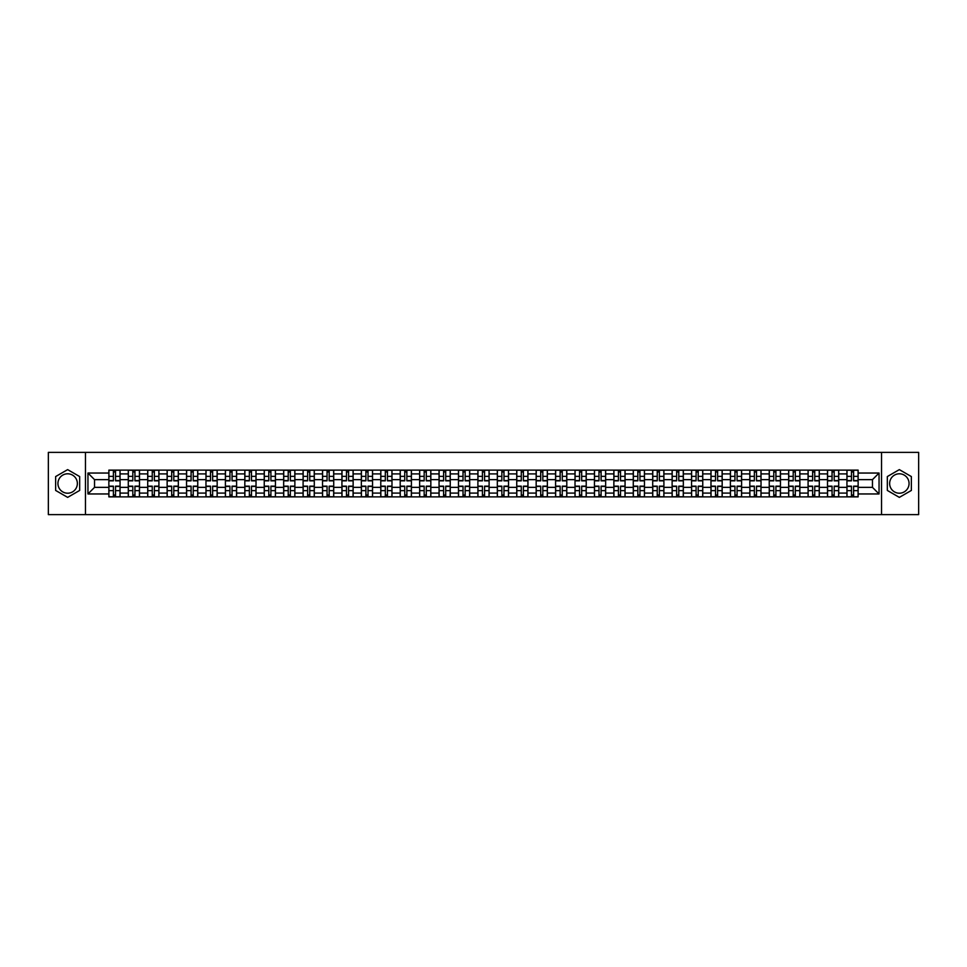 <?xml version="1.0" encoding="UTF-8"?>
<svg xmlns="http://www.w3.org/2000/svg" width="967" height="967" viewBox="0 0 967 967"><rect width="100%" height="100%" fill="white"/><g stroke="black" fill="none" stroke-linecap="round" stroke-linejoin="round"><path stroke-width="1.45" d="M67.654 493.206A9.706 9.706 0 0 1 57.935 483.5A9.706 9.706 0 0 1 67.654 473.794A9.706 9.706 0 0 1 77.36 483.5A9.706 9.706 0 0 1 67.654 493.206M899.346 493.206A9.706 9.706 0 0 1 889.64 483.5A9.706 9.706 0 0 1 899.346 473.794A9.706 9.706 0 0 1 909.065 483.5A9.706 9.706 0 0 1 899.346 493.206M881.541 514.625L918.65 514.625L918.65 452.375L48.35 452.375L48.35 514.625L881.541 514.625L881.541 452.375M128.285 496.881L128.285 473.915L120.065 473.915L120.065 496.881M120.065 473.915L120.065 470.119M128.285 473.915L128.285 470.119M139.49 470.119L139.49 496.881M147.709 496.881L147.709 470.119M158.914 470.119L158.914 496.881M167.134 496.881L167.134 470.119M178.339 470.119L178.339 496.881M186.546 496.881L186.546 470.119M197.764 470.119L197.764 496.881M205.971 496.881L205.971 470.119M217.176 470.119L217.176 496.881M225.396 496.881L225.396 470.119M236.601 470.119L236.601 496.881M244.82 496.881L244.82 470.119M256.025 470.119L256.025 496.881M264.245 496.881L264.245 470.119M275.45 470.119L275.45 496.881M283.669 496.881L283.669 470.119M294.875 470.119L294.875 496.881M303.094 496.881L303.094 470.119M314.299 470.119L314.299 496.881M322.519 496.881L322.519 470.119M333.724 470.119L333.724 496.881M341.931 496.881L341.931 470.119M353.136 470.119L353.136 496.881M361.356 496.881L361.356 470.119M372.561 470.119L372.561 496.881M380.78 496.881L380.78 470.119M391.986 470.119L391.986 496.881M400.205 496.881L400.205 470.119M411.41 470.119L411.41 496.881M419.63 496.881L419.63 470.119M430.835 470.119L430.835 496.881M439.054 496.881L439.054 470.119M450.259 470.119L450.259 496.881M458.479 496.881L458.479 470.119M469.684 470.119L469.684 496.881M477.891 496.881L477.891 470.119M489.109 470.119L489.109 496.881M497.316 496.881L497.316 470.119M508.521 470.119L508.521 496.881M516.741 496.881L516.741 470.119M527.946 470.119L527.946 496.881M536.165 496.881L536.165 470.119M547.37 470.119L547.37 496.881M555.59 496.881L555.59 470.119M566.795 470.119L566.795 496.881M575.014 496.881L575.014 470.119M586.22 470.119L586.22 496.881M594.439 496.881L594.439 470.119M605.644 470.119L605.644 496.881M613.864 496.881L613.864 470.119M625.069 470.119L625.069 496.881M633.276 496.881L633.276 470.119M644.481 470.119L644.481 496.881M652.701 496.881L652.701 470.119M663.906 470.119L663.906 496.881M672.125 496.881L672.125 470.119M683.331 470.119L683.331 496.881M691.55 496.881L691.55 470.119M702.755 470.119L702.755 496.881M710.975 496.881L710.975 470.119M722.18 470.119L722.18 496.881M730.399 496.881L730.399 470.119M741.604 470.119L741.604 496.881M749.824 496.881L749.824 470.119M761.029 470.119L761.029 496.881M769.236 496.881L769.236 470.119M780.454 470.119L780.454 496.881M788.661 496.881L788.661 470.119M799.866 470.119L799.866 496.881M808.086 496.881L808.086 470.119M819.291 470.119L819.291 496.881M827.51 496.881L827.51 470.119M838.715 470.119L838.715 496.881M846.935 496.881L846.935 470.119M846.935 487.356L838.715 487.356M827.51 487.356L819.291 487.356M808.086 487.356L799.866 487.356M788.661 487.356L780.454 487.356M769.236 487.356L761.029 487.356M749.824 487.356L741.604 487.356M730.399 487.356L722.18 487.356M710.975 487.356L702.755 487.356M691.55 487.356L683.331 487.356M672.125 487.356L663.906 487.356M652.701 487.356L644.481 487.356M633.276 487.356L625.069 487.356M613.864 487.356L605.644 487.356M594.439 487.356L586.22 487.356M575.014 487.356L566.795 487.356M555.59 487.356L547.37 487.356M536.165 487.356L527.946 487.356M516.741 487.356L508.521 487.356M497.316 487.356L489.109 487.356M477.891 487.356L469.684 487.356M458.479 487.356L450.259 487.356M439.054 487.356L430.835 487.356M419.63 487.356L411.41 487.356M400.205 487.356L391.986 487.356M380.78 487.356L372.561 487.356M361.356 487.356L353.136 487.356M341.931 487.356L333.724 487.356M322.519 487.356L314.299 487.356M303.094 487.356L294.875 487.356M283.669 487.356L275.45 487.356M264.245 487.356L256.025 487.356M244.82 487.356L236.601 487.356M225.396 487.356L217.176 487.356M205.971 487.356L197.764 487.356M186.546 487.356L178.339 487.356M167.134 487.356L158.914 487.356M147.709 487.356L139.49 487.356M128.285 487.356L120.065 487.356M846.935 479.644L838.715 479.644M827.51 479.644L819.291 479.644M808.086 479.644L799.866 479.644M788.661 479.644L780.454 479.644M769.236 479.644L761.029 479.644M749.824 479.644L741.604 479.644M730.399 479.644L722.18 479.644M710.975 479.644L702.755 479.644M691.55 479.644L683.331 479.644M672.125 479.644L663.906 479.644M652.701 479.644L644.481 479.644M633.276 479.644L625.069 479.644M613.864 479.644L605.644 479.644M594.439 479.644L586.22 479.644M575.014 479.644L566.795 479.644M555.59 479.644L547.37 479.644M536.165 479.644L527.946 479.644M516.741 479.644L508.521 479.644M497.316 479.644L489.109 479.644M477.891 479.644L469.684 479.644M458.479 479.644L450.259 479.644M439.054 479.644L430.835 479.644M419.63 479.644L411.41 479.644M400.205 479.644L391.986 479.644M380.78 479.644L372.561 479.644M361.356 479.644L353.136 479.644M341.931 479.644L333.724 479.644M322.519 479.644L314.299 479.644M303.094 479.644L294.875 479.644M283.669 479.644L275.45 479.644M264.245 479.644L256.025 479.644M244.82 479.644L236.601 479.644M225.396 479.644L217.176 479.644M205.971 479.644L197.764 479.644M186.546 479.644L178.339 479.644M167.134 479.644L158.914 479.644M147.709 479.644L139.49 479.644M128.285 479.644L120.065 479.644M94.536 487.356L108.86 487.356L108.86 479.644L94.536 479.644L94.536 487.356L87.949 493.956L87.949 473.044L108.86 473.044L108.86 479.644M858.14 479.644L858.14 487.356L872.464 487.356L872.464 479.644L858.14 479.644L858.14 470.119L108.86 470.119L108.86 473.044M858.14 473.044L879.051 473.044L879.051 493.956L858.14 493.956L858.14 487.356M108.86 487.356L108.86 496.881L858.14 496.881L858.14 493.956M108.86 493.956L87.949 493.956M85.459 514.625L85.459 452.375M79.669 476.562L67.654 469.624L55.639 476.562L55.639 490.438L67.654 497.376L79.669 490.438L79.669 476.562M911.361 476.562L899.346 469.624L887.331 476.562L887.331 490.438L899.346 497.376L911.361 490.438L911.361 476.562M115.52 495.019L113.405 495.019M113.405 471.981L115.52 471.981M134.945 495.019L132.83 495.019M132.83 471.981L134.945 471.981M154.369 495.019L152.254 495.019M152.254 471.981L154.369 471.981M173.794 495.019L171.679 495.019M171.679 471.981L173.794 471.981M193.219 495.019L191.091 495.019M191.091 471.981L193.219 471.981M212.631 495.019L210.516 495.019M210.516 471.981L212.631 471.981M232.056 495.019L229.941 495.019M229.941 471.981L232.056 471.981M251.48 495.019L249.365 495.019M249.365 471.981L251.48 471.981M270.905 495.019L268.79 495.019M268.79 471.981L270.905 471.981M290.33 495.019L288.214 495.019M288.214 471.981L290.33 471.981M309.754 495.019L307.639 495.019M307.639 471.981L309.754 471.981M329.179 495.019L327.064 495.019M327.064 471.981L329.179 471.981M348.591 495.019L346.476 495.019M346.476 471.981L348.591 471.981M368.016 495.019L365.901 495.019M365.901 471.981L368.016 471.981M387.441 495.019L385.325 495.019M385.325 471.981L387.441 471.981M406.865 495.019L404.75 495.019M404.75 471.981L406.865 471.981M426.29 495.019L424.175 495.019M424.175 471.981L426.29 471.981M445.714 495.019L443.599 495.019M443.599 471.981L445.714 471.981M465.139 495.019L463.024 495.019M463.024 471.981L465.139 471.981M484.564 495.019L482.436 495.019M482.436 471.981L484.564 471.981M503.976 495.019L501.861 495.019M501.861 471.981L503.976 471.981M523.401 495.019L521.286 495.019M521.286 471.981L523.401 471.981M542.825 495.019L540.71 495.019M540.71 471.981L542.825 471.981M562.25 495.019L560.135 495.019M560.135 471.981L562.25 471.981M581.675 495.019L579.559 495.019M579.559 471.981L581.675 471.981M601.099 495.019L598.984 495.019M598.984 471.981L601.099 471.981M620.524 495.019L618.409 495.019M618.409 471.981L620.524 471.981M639.936 495.019L637.821 495.019M637.821 471.981L639.936 471.981M659.361 495.019L657.246 495.019M657.246 471.981L659.361 471.981M678.786 495.019L676.67 495.019M676.67 471.981L678.786 471.981M698.21 495.019L696.095 495.019M696.095 471.981L698.21 471.981M717.635 495.019L715.52 495.019M715.52 471.981L717.635 471.981M737.059 495.019L734.944 495.019M734.944 471.981L737.059 471.981M756.484 495.019L754.369 495.019M754.369 471.981L756.484 471.981M775.909 495.019L773.781 495.019M773.781 471.981L775.909 471.981M795.321 495.019L793.206 495.019M793.206 471.981L795.321 471.981M814.746 495.019L812.631 495.019M812.631 471.981L814.746 471.981M834.17 495.019L832.055 495.019M832.055 471.981L834.17 471.981M853.595 495.019L851.48 495.019M851.48 471.981L853.595 471.981M87.949 473.044L94.536 479.644M872.464 487.356L879.051 493.956M872.464 479.644L879.051 473.044M115.52 480.829L115.52 470.24L120.005 470.24L120.005 480.829L115.52 480.829M113.405 471.86L115.52 471.86M113.405 470.24L108.92 470.24L108.92 480.829L113.405 480.829L113.405 470.24L115.52 470.24M113.405 486.171L113.405 496.76L108.92 496.76L108.92 486.171L113.405 486.171M115.52 495.14L113.405 495.14M115.52 496.76L120.005 496.76L120.005 486.171L115.52 486.171L115.52 496.76L113.405 496.76M134.945 480.829L134.945 470.24L139.429 470.24L139.429 480.829L134.945 480.829M132.83 471.86L134.945 471.86M132.83 470.24L128.345 470.24L128.345 480.829L132.83 480.829L132.83 470.24L134.945 470.24M154.369 480.829L154.369 470.24L158.854 470.24L158.854 480.829L154.369 480.829M152.254 471.86L154.369 471.86M152.254 470.24L147.77 470.24L147.77 480.829L152.254 480.829L152.254 470.24L154.369 470.24M132.83 486.171L132.83 496.76L128.345 496.76L128.345 486.171L132.83 486.171M134.945 495.14L132.83 495.14M134.945 496.76L139.429 496.76L139.429 486.171L134.945 486.171L134.945 496.76L132.83 496.76M152.254 486.171L152.254 496.76L147.77 496.76L147.77 486.171L152.254 486.171M154.369 495.14L152.254 495.14M154.369 496.76L158.854 496.76L158.854 486.171L154.369 486.171L154.369 496.76L152.254 496.76M173.794 480.829L173.794 470.24L178.266 470.24L178.266 480.829L173.794 480.829M171.679 471.86L173.794 471.86M171.679 470.24L167.194 470.24L167.194 480.829L171.679 480.829L171.679 470.24L173.794 470.24M193.219 480.829L193.219 470.24L197.691 470.24L197.691 480.829L193.219 480.829M191.091 471.86L193.219 471.86M191.091 470.24L186.619 470.24L186.619 480.829L191.091 480.829L191.091 470.24L193.219 470.24M212.631 480.829L212.631 470.24L217.116 470.24L217.116 480.829L212.631 480.829M210.516 471.86L212.631 471.86M210.516 470.24L206.031 470.24L206.031 480.829L210.516 480.829L210.516 470.24L212.631 470.24M171.679 486.171L171.679 496.76L167.194 496.76L167.194 486.171L171.679 486.171M173.794 495.14L171.679 495.14M173.794 496.76L178.266 496.76L178.266 486.171L173.794 486.171L173.794 496.76L171.679 496.76M191.091 486.171L191.091 496.76L186.619 496.76L186.619 486.171L191.091 486.171M193.219 495.14L191.091 495.14M193.219 496.76L197.691 496.76L197.691 486.171L193.219 486.171L193.219 496.76L191.091 496.76M210.516 486.171L210.516 496.76L206.031 496.76L206.031 486.171L210.516 486.171M212.631 495.14L210.516 495.14M212.631 496.76L217.116 496.76L217.116 486.171L212.631 486.171L212.631 496.76L210.516 496.76M229.941 486.171L229.941 496.76L225.456 496.76L225.456 486.171L229.941 486.171M232.056 495.14L229.941 495.14M232.056 496.76L236.54 496.76L236.54 486.171L232.056 486.171L232.056 496.76L229.941 496.76M249.365 486.171L249.365 496.76L244.881 496.76L244.881 486.171L249.365 486.171M251.48 495.14L249.365 495.14M251.48 496.76L255.965 496.76L255.965 486.171L251.48 486.171L251.48 496.76L249.365 496.76M268.79 486.171L268.79 496.76L264.305 496.76L264.305 486.171L268.79 486.171M270.905 495.14L268.79 495.14M270.905 496.76L275.39 496.76L275.39 486.171L270.905 486.171L270.905 496.76L268.79 496.76M288.214 486.171L288.214 496.76L283.73 496.76L283.73 486.171L288.214 486.171M290.33 495.14L288.214 495.14M290.33 496.76L294.814 496.76L294.814 486.171L290.33 486.171L290.33 496.76L288.214 496.76M307.639 486.171L307.639 496.76L303.154 496.76L303.154 486.171L307.639 486.171M309.754 495.14L307.639 495.14M309.754 496.76L314.239 496.76L314.239 486.171L309.754 486.171L309.754 496.76L307.639 496.76M327.064 486.171L327.064 496.76L322.579 496.76L322.579 486.171L327.064 486.171M329.179 495.14L327.064 495.14M329.179 496.76L333.651 496.76L333.651 486.171L329.179 486.171L329.179 496.76L327.064 496.76M346.476 486.171L346.476 496.76L342.004 496.76L342.004 486.171L346.476 486.171M348.591 495.14L346.476 495.14M348.591 496.76L353.076 496.76L353.076 486.171L348.591 486.171L348.591 496.76L346.476 496.76M365.901 486.171L365.901 496.76L361.416 496.76L361.416 486.171L365.901 486.171M368.016 495.14L365.901 495.14M368.016 496.76L372.5 496.76L372.5 486.171L368.016 486.171L368.016 496.76L365.901 496.76M385.325 486.171L385.325 496.76L380.841 496.76L380.841 486.171L385.325 486.171M387.441 495.14L385.325 495.14M387.441 496.76L391.925 496.76L391.925 486.171L387.441 486.171L387.441 496.76L385.325 496.76M404.75 486.171L404.75 496.76L400.265 496.76L400.265 486.171L404.75 486.171M406.865 495.14L404.75 495.14M406.865 496.76L411.35 496.76L411.35 486.171L406.865 486.171L406.865 496.76L404.75 496.76M424.175 486.171L424.175 496.76L419.69 496.76L419.69 486.171L424.175 486.171M426.29 495.14L424.175 495.14M426.29 496.76L430.774 496.76L430.774 486.171L426.29 486.171L426.29 496.76L424.175 496.76M443.599 486.171L443.599 496.76L439.115 496.76L439.115 486.171L443.599 486.171M445.714 495.14L443.599 495.14M445.714 496.76L450.199 496.76L450.199 486.171L445.714 486.171L445.714 496.76L443.599 496.76M463.024 486.171L463.024 496.76L458.539 496.76L458.539 486.171L463.024 486.171M465.139 495.14L463.024 495.14M465.139 496.76L469.624 496.76L469.624 486.171L465.139 486.171L465.139 496.76L463.024 496.76M482.436 486.171L482.436 496.76L477.964 496.76L477.964 486.171L482.436 486.171M484.564 495.14L482.436 495.14M484.564 496.76L489.036 496.76L489.036 486.171L484.564 486.171L484.564 496.76L482.436 496.76M501.861 486.171L501.861 496.76L497.376 496.76L497.376 486.171L501.861 486.171M503.976 495.14L501.861 495.14M503.976 496.76L508.461 496.76L508.461 486.171L503.976 486.171L503.976 496.76L501.861 496.76M521.286 486.171L521.286 496.76L516.801 496.76L516.801 486.171L521.286 486.171M523.401 495.14L521.286 495.14M523.401 496.76L527.885 496.76L527.885 486.171L523.401 486.171L523.401 496.76L521.286 496.76M232.056 480.829L232.056 470.24L236.54 470.24L236.54 480.829L232.056 480.829M229.941 471.86L232.056 471.86M229.941 470.24L225.456 470.24L225.456 480.829L229.941 480.829L229.941 470.24L232.056 470.24M251.48 480.829L251.48 470.24L255.965 470.24L255.965 480.829L251.48 480.829M249.365 471.86L251.48 471.86M249.365 470.24L244.881 470.24L244.881 480.829L249.365 480.829L249.365 470.24L251.48 470.24M270.905 480.829L270.905 470.24L275.39 470.24L275.39 480.829L270.905 480.829M268.79 471.86L270.905 471.86M268.79 470.24L264.305 470.24L264.305 480.829L268.79 480.829L268.79 470.24L270.905 470.24M290.33 480.829L290.33 470.24L294.814 470.24L294.814 480.829L290.33 480.829M288.214 471.86L290.33 471.86M288.214 470.24L283.73 470.24L283.73 480.829L288.214 480.829L288.214 470.24L290.33 470.24M309.754 480.829L309.754 470.24L314.239 470.24L314.239 480.829L309.754 480.829M307.639 471.86L309.754 471.86M307.639 470.24L303.154 470.24L303.154 480.829L307.639 480.829L307.639 470.24L309.754 470.24M329.179 480.829L329.179 470.24L333.651 470.24L333.651 480.829L329.179 480.829M327.064 471.86L329.179 471.86M327.064 470.24L322.579 470.24L322.579 480.829L327.064 480.829L327.064 470.24L329.179 470.24M348.591 480.829L348.591 470.24L353.076 470.24L353.076 480.829L348.591 480.829M346.476 471.86L348.591 471.86M346.476 470.24L342.004 470.24L342.004 480.829L346.476 480.829L346.476 470.24L348.591 470.24M368.016 480.829L368.016 470.24L372.5 470.24L372.5 480.829L368.016 480.829M365.901 471.86L368.016 471.86M365.901 470.24L361.416 470.24L361.416 480.829L365.901 480.829L365.901 470.24L368.016 470.24M387.441 480.829L387.441 470.24L391.925 470.24L391.925 480.829L387.441 480.829M385.325 471.86L387.441 471.86M385.325 470.24L380.841 470.24L380.841 480.829L385.325 480.829L385.325 470.24L387.441 470.24M406.865 480.829L406.865 470.24L411.35 470.24L411.35 480.829L406.865 480.829M404.75 471.86L406.865 471.86M404.75 470.24L400.265 470.24L400.265 480.829L404.75 480.829L404.75 470.24L406.865 470.24M426.29 480.829L426.29 470.24L430.774 470.24L430.774 480.829L426.29 480.829M424.175 471.86L426.29 471.86M424.175 470.24L419.69 470.24L419.69 480.829L424.175 480.829L424.175 470.24L426.29 470.24M445.714 480.829L445.714 470.24L450.199 470.24L450.199 480.829L445.714 480.829M443.599 471.86L445.714 471.86M443.599 470.24L439.115 470.24L439.115 480.829L443.599 480.829L443.599 470.24L445.714 470.24M465.139 480.829L465.139 470.24L469.624 470.24L469.624 480.829L465.139 480.829M463.024 471.86L465.139 471.86M463.024 470.24L458.539 470.24L458.539 480.829L463.024 480.829L463.024 470.24L465.139 470.24M484.564 480.829L484.564 470.24L489.036 470.24L489.036 480.829L484.564 480.829M482.436 471.86L484.564 471.86M482.436 470.24L477.964 470.24L477.964 480.829L482.436 480.829L482.436 470.24L484.564 470.24M503.976 480.829L503.976 470.24L508.461 470.24L508.461 480.829L503.976 480.829M501.861 471.86L503.976 471.86M501.861 470.24L497.376 470.24L497.376 480.829L501.861 480.829L501.861 470.24L503.976 470.24M523.401 480.829L523.401 470.24L527.885 470.24L527.885 480.829L523.401 480.829M521.286 471.86L523.401 471.86M521.286 470.24L516.801 470.24L516.801 480.829L521.286 480.829L521.286 470.24L523.401 470.24M542.825 480.829L542.825 470.24L547.31 470.24L547.31 480.829L542.825 480.829M540.71 471.86L542.825 471.86M540.71 470.24L536.226 470.24L536.226 480.829L540.71 480.829L540.71 470.24L542.825 470.24M562.25 480.829L562.25 470.24L566.735 470.24L566.735 480.829L562.25 480.829M560.135 471.86L562.25 471.86M560.135 470.24L555.65 470.24L555.65 480.829L560.135 480.829L560.135 470.24L562.25 470.24M581.675 480.829L581.675 470.24L586.159 470.24L586.159 480.829L581.675 480.829M579.559 471.86L581.675 471.86M579.559 470.24L575.075 470.24L575.075 480.829L579.559 480.829L579.559 470.24L581.675 470.24M601.099 480.829L601.099 470.24L605.584 470.24L605.584 480.829L601.099 480.829M598.984 471.86L601.099 471.86M598.984 470.24L594.5 470.24L594.5 480.829L598.984 480.829L598.984 470.24L601.099 470.24M540.71 486.171L540.71 496.76L536.226 496.76L536.226 486.171L540.71 486.171M542.825 495.14L540.71 495.14M542.825 496.76L547.31 496.76L547.31 486.171L542.825 486.171L542.825 496.76L540.71 496.76M560.135 486.171L560.135 496.76L555.65 496.76L555.65 486.171L560.135 486.171M562.25 495.14L560.135 495.14M562.25 496.76L566.735 496.76L566.735 486.171L562.25 486.171L562.25 496.76L560.135 496.76M579.559 486.171L579.559 496.76L575.075 496.76L575.075 486.171L579.559 486.171M581.675 495.14L579.559 495.14M581.675 496.76L586.159 496.76L586.159 486.171L581.675 486.171L581.675 496.76L579.559 496.76M598.984 486.171L598.984 496.76L594.5 496.76L594.5 486.171L598.984 486.171M601.099 495.14L598.984 495.14M601.099 496.76L605.584 496.76L605.584 486.171L601.099 486.171L601.099 496.76L598.984 496.76M620.524 480.829L620.524 470.24L624.996 470.24L624.996 480.829L620.524 480.829M618.409 471.86L620.524 471.86M618.409 470.24L613.924 470.24L613.924 480.829L618.409 480.829L618.409 470.24L620.524 470.24M618.409 486.171L618.409 496.76L613.924 496.76L613.924 486.171L618.409 486.171M620.524 495.14L618.409 495.14M620.524 496.76L624.996 496.76L624.996 486.171L620.524 486.171L620.524 496.76L618.409 496.76M639.936 480.829L639.936 470.24L644.421 470.24L644.421 480.829L639.936 480.829M637.821 471.86L639.936 471.86M637.821 470.24L633.349 470.24L633.349 480.829L637.821 480.829L637.821 470.24L639.936 470.24M637.821 486.171L637.821 496.76L633.349 496.76L633.349 486.171L637.821 486.171M639.936 495.14L637.821 495.14M639.936 496.76L644.421 496.76L644.421 486.171L639.936 486.171L639.936 496.76L637.821 496.76M659.361 480.829L659.361 470.24L663.846 470.24L663.846 480.829L659.361 480.829M657.246 471.86L659.361 471.86M657.246 470.24L652.761 470.24L652.761 480.829L657.246 480.829L657.246 470.24L659.361 470.24M657.246 486.171L657.246 496.76L652.761 496.76L652.761 486.171L657.246 486.171M659.361 495.14L657.246 495.14M659.361 496.76L663.846 496.76L663.846 486.171L659.361 486.171L659.361 496.76L657.246 496.76M678.786 480.829L678.786 470.24L683.27 470.24L683.27 480.829L678.786 480.829M676.67 471.86L678.786 471.86M676.67 470.24L672.186 470.24L672.186 480.829L676.67 480.829L676.67 470.24L678.786 470.24M676.67 486.171L676.67 496.76L672.186 496.76L672.186 486.171L676.67 486.171M678.786 495.14L676.67 495.14M678.786 496.76L683.27 496.76L683.27 486.171L678.786 486.171L678.786 496.76L676.67 496.76M698.21 480.829L698.21 470.24L702.695 470.24L702.695 480.829L698.21 480.829M696.095 471.86L698.21 471.86M696.095 470.24L691.61 470.24L691.61 480.829L696.095 480.829L696.095 470.24L698.21 470.24M696.095 486.171L696.095 496.76L691.61 496.76L691.61 486.171L696.095 486.171M698.21 495.14L696.095 495.14M698.21 496.76L702.695 496.76L702.695 486.171L698.21 486.171L698.21 496.76L696.095 496.76M717.635 480.829L717.635 470.24L722.119 470.24L722.119 480.829L717.635 480.829M715.52 471.86L717.635 471.86M715.52 470.24L711.035 470.24L711.035 480.829L715.52 480.829L715.52 470.24L717.635 470.24M715.52 486.171L715.52 496.76L711.035 496.76L711.035 486.171L715.52 486.171M717.635 495.14L715.52 495.14M717.635 496.76L722.119 496.76L722.119 486.171L717.635 486.171L717.635 496.76L715.52 496.76M737.059 480.829L737.059 470.24L741.544 470.24L741.544 480.829L737.059 480.829M734.944 471.86L737.059 471.86M734.944 470.24L730.46 470.24L730.46 480.829L734.944 480.829L734.944 470.24L737.059 470.24M734.944 486.171L734.944 496.76L730.46 496.76L730.46 486.171L734.944 486.171M737.059 495.14L734.944 495.14M737.059 496.76L741.544 496.76L741.544 486.171L737.059 486.171L737.059 496.76L734.944 496.76M756.484 480.829L756.484 470.24L760.969 470.24L760.969 480.829L756.484 480.829M754.369 471.86L756.484 471.86M754.369 470.24L749.884 470.24L749.884 480.829L754.369 480.829L754.369 470.24L756.484 470.24M754.369 486.171L754.369 496.76L749.884 496.76L749.884 486.171L754.369 486.171M756.484 495.14L754.369 495.14M756.484 496.76L760.969 496.76L760.969 486.171L756.484 486.171L756.484 496.76L754.369 496.76M775.909 480.829L775.909 470.24L780.381 470.24L780.381 480.829L775.909 480.829M773.781 471.86L775.909 471.86M773.781 470.24L769.309 470.24L769.309 480.829L773.781 480.829L773.781 470.24L775.909 470.24M773.781 486.171L773.781 496.76L769.309 496.76L769.309 486.171L773.781 486.171M775.909 495.14L773.781 495.14M775.909 496.76L780.381 496.76L780.381 486.171L775.909 486.171L775.909 496.76L773.781 496.76M795.321 480.829L795.321 470.24L799.806 470.24L799.806 480.829L795.321 480.829M793.206 471.86L795.321 471.86M793.206 470.24L788.734 470.24L788.734 480.829L793.206 480.829L793.206 470.24L795.321 470.24M793.206 486.171L793.206 496.76L788.734 496.76L788.734 486.171L793.206 486.171M795.321 495.14L793.206 495.14M795.321 496.76L799.806 496.76L799.806 486.171L795.321 486.171L795.321 496.76L793.206 496.76M814.746 480.829L814.746 470.24L819.23 470.24L819.23 480.829L814.746 480.829M812.631 471.86L814.746 471.86M812.631 470.24L808.146 470.24L808.146 480.829L812.631 480.829L812.631 470.24L814.746 470.24M812.631 486.171L812.631 496.76L808.146 496.76L808.146 486.171L812.631 486.171M814.746 495.14L812.631 495.14M814.746 496.76L819.23 496.76L819.23 486.171L814.746 486.171L814.746 496.76L812.631 496.76M834.17 480.829L834.17 470.24L838.655 470.24L838.655 480.829L834.17 480.829M832.055 471.86L834.17 471.86M832.055 470.24L827.571 470.24L827.571 480.829L832.055 480.829L832.055 470.24L834.17 470.24M832.055 486.171L832.055 496.76L827.571 496.76L827.571 486.171L832.055 486.171M834.17 495.14L832.055 495.14M834.17 496.76L838.655 496.76L838.655 486.171L834.17 486.171L834.17 496.76L832.055 496.76M853.595 480.829L853.595 470.24L858.08 470.24L858.08 480.829L853.595 480.829M851.48 471.86L853.595 471.86M851.48 470.24L846.995 470.24L846.995 480.829L851.48 480.829L851.48 470.24L853.595 470.24M851.48 486.171L851.48 496.76L846.995 496.76L846.995 486.171L851.48 486.171M853.595 495.14L851.48 495.14M853.595 496.76L858.08 496.76L858.08 486.171L853.595 486.171L853.595 496.76L851.48 496.76M827.51 473.915L819.291 473.915M808.086 473.915L799.866 473.915M788.661 473.915L780.454 473.915M769.236 473.915L761.029 473.915M749.824 473.915L741.604 473.915M730.399 473.915L722.18 473.915M710.975 473.915L702.755 473.915M691.55 473.915L683.331 473.915M672.125 473.915L663.906 473.915M652.701 473.915L644.481 473.915M633.276 473.915L625.069 473.915M613.864 473.915L605.644 473.915M594.439 473.915L586.22 473.915M575.014 473.915L566.795 473.915M555.59 473.915L547.37 473.915M536.165 473.915L527.946 473.915M516.741 473.915L508.521 473.915M497.316 473.915L489.109 473.915M477.891 473.915L469.684 473.915M458.479 473.915L450.259 473.915M439.054 473.915L430.835 473.915M419.63 473.915L411.41 473.915M400.205 473.915L391.986 473.915M380.78 473.915L372.561 473.915M361.356 473.915L353.136 473.915M341.931 473.915L333.724 473.915M322.519 473.915L314.299 473.915M303.094 473.915L294.875 473.915M283.669 473.915L275.45 473.915M264.245 473.915L256.025 473.915M244.82 473.915L236.601 473.915M225.396 473.915L217.176 473.915M205.971 473.915L197.764 473.915M186.546 473.915L178.339 473.915M167.134 473.915L158.914 473.915M147.709 473.915L139.49 473.915M846.935 473.915L838.715 473.915M827.51 493.085L819.291 493.085M808.086 493.085L799.866 493.085M788.661 493.085L780.454 493.085M769.236 493.085L761.029 493.085M749.824 493.085L741.604 493.085M730.399 493.085L722.18 493.085M710.975 493.085L702.755 493.085M691.55 493.085L683.331 493.085M672.125 493.085L663.906 493.085M652.701 493.085L644.481 493.085M633.276 493.085L625.069 493.085M613.864 493.085L605.644 493.085M594.439 493.085L586.22 493.085M575.014 493.085L566.795 493.085M555.59 493.085L547.37 493.085M536.165 493.085L527.946 493.085M516.741 493.085L508.521 493.085M497.316 493.085L489.109 493.085M477.891 493.085L469.684 493.085M458.479 493.085L450.259 493.085M439.054 493.085L430.835 493.085M419.63 493.085L411.41 493.085M400.205 493.085L391.986 493.085M380.78 493.085L372.561 493.085M361.356 493.085L353.136 493.085M341.931 493.085L333.724 493.085M322.519 493.085L314.299 493.085M303.094 493.085L294.875 493.085M283.669 493.085L275.45 493.085M264.245 493.085L256.025 493.085M244.82 493.085L236.601 493.085M225.396 493.085L217.176 493.085M205.971 493.085L197.764 493.085M186.546 493.085L178.339 493.085M167.134 493.085L158.914 493.085M147.709 493.085L139.49 493.085M128.285 493.085L120.065 493.085M846.935 493.085L838.715 493.085M115.52 480.563L120.005 480.563M115.52 476.356L120.005 476.356M108.92 480.563L113.405 480.563M108.92 476.356L113.405 476.356M113.405 486.437L108.92 486.437M113.405 490.644L108.92 490.644M120.005 486.437L115.52 486.437M120.005 490.644L115.52 490.644M134.945 480.563L139.429 480.563M134.945 476.356L139.429 476.356M128.345 480.563L132.83 480.563M128.345 476.356L132.83 476.356M154.369 480.563L158.854 480.563M154.369 476.356L158.854 476.356M147.77 480.563L152.254 480.563M147.77 476.356L152.254 476.356M132.83 486.437L128.345 486.437M132.83 490.644L128.345 490.644M139.429 486.437L134.945 486.437M139.429 490.644L134.945 490.644M152.254 486.437L147.77 486.437M152.254 490.644L147.77 490.644M158.854 486.437L154.369 486.437M158.854 490.644L154.369 490.644M173.794 480.563L178.266 480.563M173.794 476.356L178.266 476.356M167.194 480.563L171.679 480.563M167.194 476.356L171.679 476.356M193.219 480.563L197.691 480.563M193.219 476.356L197.691 476.356M186.619 480.563L191.091 480.563M186.619 476.356L191.091 476.356M212.631 480.563L217.116 480.563M212.631 476.356L217.116 476.356M206.031 480.563L210.516 480.563M206.031 476.356L210.516 476.356M171.679 486.437L167.194 486.437M171.679 490.644L167.194 490.644M178.266 486.437L173.794 486.437M178.266 490.644L173.794 490.644M191.091 486.437L186.619 486.437M191.091 490.644L186.619 490.644M197.691 486.437L193.219 486.437M197.691 490.644L193.219 490.644M210.516 486.437L206.031 486.437M210.516 490.644L206.031 490.644M217.116 486.437L212.631 486.437M217.116 490.644L212.631 490.644M229.941 486.437L225.456 486.437M229.941 490.644L225.456 490.644M236.54 486.437L232.056 486.437M236.54 490.644L232.056 490.644M249.365 486.437L244.881 486.437M249.365 490.644L244.881 490.644M255.965 486.437L251.48 486.437M255.965 490.644L251.48 490.644M268.79 486.437L264.305 486.437M268.79 490.644L264.305 490.644M275.39 486.437L270.905 486.437M275.39 490.644L270.905 490.644M288.214 486.437L283.73 486.437M288.214 490.644L283.73 490.644M294.814 486.437L290.33 486.437M294.814 490.644L290.33 490.644M307.639 486.437L303.154 486.437M307.639 490.644L303.154 490.644M314.239 486.437L309.754 486.437M314.239 490.644L309.754 490.644M327.064 486.437L322.579 486.437M327.064 490.644L322.579 490.644M333.651 486.437L329.179 486.437M333.651 490.644L329.179 490.644M346.476 486.437L342.004 486.437M346.476 490.644L342.004 490.644M353.076 486.437L348.591 486.437M353.076 490.644L348.591 490.644M365.901 486.437L361.416 486.437M365.901 490.644L361.416 490.644M372.5 486.437L368.016 486.437M372.5 490.644L368.016 490.644M385.325 486.437L380.841 486.437M385.325 490.644L380.841 490.644M391.925 486.437L387.441 486.437M391.925 490.644L387.441 490.644M404.75 486.437L400.265 486.437M404.75 490.644L400.265 490.644M411.35 486.437L406.865 486.437M411.35 490.644L406.865 490.644M424.175 486.437L419.69 486.437M424.175 490.644L419.69 490.644M430.774 486.437L426.29 486.437M430.774 490.644L426.29 490.644M443.599 486.437L439.115 486.437M443.599 490.644L439.115 490.644M450.199 486.437L445.714 486.437M450.199 490.644L445.714 490.644M463.024 486.437L458.539 486.437M463.024 490.644L458.539 490.644M469.624 486.437L465.139 486.437M469.624 490.644L465.139 490.644M482.436 486.437L477.964 486.437M482.436 490.644L477.964 490.644M489.036 486.437L484.564 486.437M489.036 490.644L484.564 490.644M501.861 486.437L497.376 486.437M501.861 490.644L497.376 490.644M508.461 486.437L503.976 486.437M508.461 490.644L503.976 490.644M521.286 486.437L516.801 486.437M521.286 490.644L516.801 490.644M527.885 486.437L523.401 486.437M527.885 490.644L523.401 490.644M232.056 480.563L236.54 480.563M232.056 476.356L236.54 476.356M225.456 480.563L229.941 480.563M225.456 476.356L229.941 476.356M251.48 480.563L255.965 480.563M251.48 476.356L255.965 476.356M244.881 480.563L249.365 480.563M244.881 476.356L249.365 476.356M270.905 480.563L275.39 480.563M270.905 476.356L275.39 476.356M264.305 480.563L268.79 480.563M264.305 476.356L268.79 476.356M290.33 480.563L294.814 480.563M290.33 476.356L294.814 476.356M283.73 480.563L288.214 480.563M283.73 476.356L288.214 476.356M309.754 480.563L314.239 480.563M309.754 476.356L314.239 476.356M303.154 480.563L307.639 480.563M303.154 476.356L307.639 476.356M329.179 480.563L333.651 480.563M329.179 476.356L333.651 476.356M322.579 480.563L327.064 480.563M322.579 476.356L327.064 476.356M348.591 480.563L353.076 480.563M348.591 476.356L353.076 476.356M342.004 480.563L346.476 480.563M342.004 476.356L346.476 476.356M368.016 480.563L372.5 480.563M368.016 476.356L372.5 476.356M361.416 480.563L365.901 480.563M361.416 476.356L365.901 476.356M387.441 480.563L391.925 480.563M387.441 476.356L391.925 476.356M380.841 480.563L385.325 480.563M380.841 476.356L385.325 476.356M406.865 480.563L411.35 480.563M406.865 476.356L411.35 476.356M400.265 480.563L404.75 480.563M400.265 476.356L404.75 476.356M426.29 480.563L430.774 480.563M426.29 476.356L430.774 476.356M419.69 480.563L424.175 480.563M419.69 476.356L424.175 476.356M445.714 480.563L450.199 480.563M445.714 476.356L450.199 476.356M439.115 480.563L443.599 480.563M439.115 476.356L443.599 476.356M465.139 480.563L469.624 480.563M465.139 476.356L469.624 476.356M458.539 480.563L463.024 480.563M458.539 476.356L463.024 476.356M484.564 480.563L489.036 480.563M484.564 476.356L489.036 476.356M477.964 480.563L482.436 480.563M477.964 476.356L482.436 476.356M503.976 480.563L508.461 480.563M503.976 476.356L508.461 476.356M497.376 480.563L501.861 480.563M497.376 476.356L501.861 476.356M523.401 480.563L527.885 480.563M523.401 476.356L527.885 476.356M516.801 480.563L521.286 480.563M516.801 476.356L521.286 476.356M542.825 480.563L547.31 480.563M542.825 476.356L547.31 476.356M536.226 480.563L540.71 480.563M536.226 476.356L540.71 476.356M562.25 480.563L566.735 480.563M562.25 476.356L566.735 476.356M555.65 480.563L560.135 480.563M555.65 476.356L560.135 476.356M581.675 480.563L586.159 480.563M581.675 476.356L586.159 476.356M575.075 480.563L579.559 480.563M575.075 476.356L579.559 476.356M601.099 480.563L605.584 480.563M601.099 476.356L605.584 476.356M594.5 480.563L598.984 480.563M594.5 476.356L598.984 476.356M540.71 486.437L536.226 486.437M540.71 490.644L536.226 490.644M547.31 486.437L542.825 486.437M547.31 490.644L542.825 490.644M560.135 486.437L555.65 486.437M560.135 490.644L555.65 490.644M566.735 486.437L562.25 486.437M566.735 490.644L562.25 490.644M579.559 486.437L575.075 486.437M579.559 490.644L575.075 490.644M586.159 486.437L581.675 486.437M586.159 490.644L581.675 490.644M598.984 486.437L594.5 486.437M598.984 490.644L594.5 490.644M605.584 486.437L601.099 486.437M605.584 490.644L601.099 490.644M620.524 480.563L624.996 480.563M620.524 476.356L624.996 476.356M613.924 480.563L618.409 480.563M613.924 476.356L618.409 476.356M618.409 486.437L613.924 486.437M618.409 490.644L613.924 490.644M624.996 486.437L620.524 486.437M624.996 490.644L620.524 490.644M639.936 480.563L644.421 480.563M639.936 476.356L644.421 476.356M633.349 480.563L637.821 480.563M633.349 476.356L637.821 476.356M637.821 486.437L633.349 486.437M637.821 490.644L633.349 490.644M644.421 486.437L639.936 486.437M644.421 490.644L639.936 490.644M659.361 480.563L663.846 480.563M659.361 476.356L663.846 476.356M652.761 480.563L657.246 480.563M652.761 476.356L657.246 476.356M657.246 486.437L652.761 486.437M657.246 490.644L652.761 490.644M663.846 486.437L659.361 486.437M663.846 490.644L659.361 490.644M678.786 480.563L683.27 480.563M678.786 476.356L683.27 476.356M672.186 480.563L676.67 480.563M672.186 476.356L676.67 476.356M676.67 486.437L672.186 486.437M676.67 490.644L672.186 490.644M683.27 486.437L678.786 486.437M683.27 490.644L678.786 490.644M698.21 480.563L702.695 480.563M698.21 476.356L702.695 476.356M691.61 480.563L696.095 480.563M691.61 476.356L696.095 476.356M696.095 486.437L691.61 486.437M696.095 490.644L691.61 490.644M702.695 486.437L698.21 486.437M702.695 490.644L698.21 490.644M717.635 480.563L722.119 480.563M717.635 476.356L722.119 476.356M711.035 480.563L715.52 480.563M711.035 476.356L715.52 476.356M715.52 486.437L711.035 486.437M715.52 490.644L711.035 490.644M722.119 486.437L717.635 486.437M722.119 490.644L717.635 490.644M737.059 480.563L741.544 480.563M737.059 476.356L741.544 476.356M730.46 480.563L734.944 480.563M730.46 476.356L734.944 476.356M734.944 486.437L730.46 486.437M734.944 490.644L730.46 490.644M741.544 486.437L737.059 486.437M741.544 490.644L737.059 490.644M756.484 480.563L760.969 480.563M756.484 476.356L760.969 476.356M749.884 480.563L754.369 480.563M749.884 476.356L754.369 476.356M754.369 486.437L749.884 486.437M754.369 490.644L749.884 490.644M760.969 486.437L756.484 486.437M760.969 490.644L756.484 490.644M775.909 480.563L780.381 480.563M775.909 476.356L780.381 476.356M769.309 480.563L773.781 480.563M769.309 476.356L773.781 476.356M773.781 486.437L769.309 486.437M773.781 490.644L769.309 490.644M780.381 486.437L775.909 486.437M780.381 490.644L775.909 490.644M795.321 480.563L799.806 480.563M795.321 476.356L799.806 476.356M788.734 480.563L793.206 480.563M788.734 476.356L793.206 476.356M793.206 486.437L788.734 486.437M793.206 490.644L788.734 490.644M799.806 486.437L795.321 486.437M799.806 490.644L795.321 490.644M814.746 480.563L819.23 480.563M814.746 476.356L819.23 476.356M808.146 480.563L812.631 480.563M808.146 476.356L812.631 476.356M812.631 486.437L808.146 486.437M812.631 490.644L808.146 490.644M819.23 486.437L814.746 486.437M819.23 490.644L814.746 490.644M834.17 480.563L838.655 480.563M834.17 476.356L838.655 476.356M827.571 480.563L832.055 480.563M827.571 476.356L832.055 476.356M832.055 486.437L827.571 486.437M832.055 490.644L827.571 490.644M838.655 486.437L834.17 486.437M838.655 490.644L834.17 490.644M853.595 480.563L858.08 480.563M853.595 476.356L858.08 476.356M846.995 480.563L851.48 480.563M846.995 476.356L851.48 476.356M851.48 486.437L846.995 486.437M851.48 490.644L846.995 490.644M858.08 486.437L853.595 486.437M858.08 490.644L853.595 490.644"/></g></svg>

